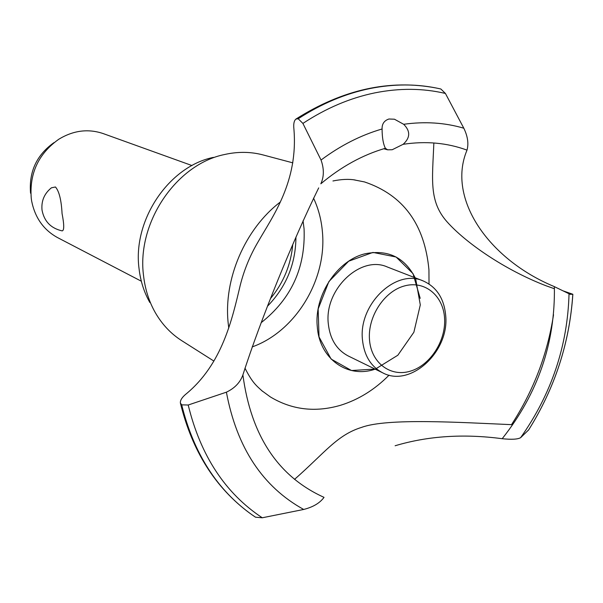 <?xml version="1.0" encoding="UTF-8"?>
<svg xmlns="http://www.w3.org/2000/svg" width="603" height="603" viewBox="0 0 603 603"><rect width="100%" height="100%" fill="white"/><g stroke="black" fill="none" stroke-linecap="round" stroke-linejoin="round"><path stroke-width="0.9" d="M295.945 237.077C295.734 263.797 286.282 286.802 267.604 306.098M292.757 244.562C290.91 264.702 283.553 282.634 270.687 298.342M62.064 213.568C64.227 224.715 64.265 230.489 62.177 230.889C50.893 228.326 44.17 221.384 42.022 210.055C41.177 200.972 44.305 193.555 51.413 187.812L55.468 186.983C59.147 191.226 61.348 200.09 62.064 213.568M191.988 165.554L103.173 133.572C88.159 128.514 73.355 130.406 58.77 139.255C38.381 153.78 29.223 173.566 31.281 198.621L31.665 201.123C35.057 217.841 43.702 230.007 57.594 237.62L141.328 281.209M30.557 193.201C28.801 171.847 36.61 154.986 53.991 142.609M303.053 220.788L304.063 228.778C305.683 267.476 291.37 298.786 261.122 322.718M149.868 302.533C144.14 292.447 140.544 281.239 139.082 268.915C132.374 220.412 168.75 166.375 213.454 157.375M313.545 198.161C318.474 208.683 321.437 220.012 322.439 232.147C326.932 279.822 295.508 331.529 252.129 346.936M213.907 361.084L181.872 340.755C171.003 333.851 162.147 324.482 155.31 312.656C149.084 301.704 145.18 289.515 143.597 276.091C136.308 223.268 176.031 164.25 224.58 154.511C237.914 151.511 250.803 151.67 263.247 154.979L292.839 162.855M353.705 179.8L364.483 181.925C403.196 194.965 424.685 224.256 428.937 269.79L429.019 283.975M389.086 375.141C374.719 389.651 358.529 399.706 340.514 405.291C315.256 412.648 291.86 409.852 270.317 396.895L261.438 390.405M228.771 328.032L228.198 323.276C223.351 279.279 244.991 228.914 280.327 202.013M318.686 187.902C293.473 239.203 260.481 319.756 242.994 374.629L242.896 374.938C240.167 382.498 234.665 388.249 226.396 392.184L188.204 405.012L181.691 404.847L180.372 402.97C180.169 400.332 181.963 397.43 185.762 394.249C222.349 364.287 232.2 319.017 240.296 285.061C244.132 269.91 250.011 255.612 257.911 242.172C272.601 216.387 298.425 181.82 293.887 128.756C293.375 123.969 294.045 120.758 295.885 119.108L298.199 118.753L302.902 123.419L321.037 160.036C324.158 168.78 324.09 176.702 320.834 183.802C341.087 166.76 362.607 154.918 385.385 148.278C383.237 144.019 382.129 137.59 382.083 128.989C381.918 123.917 384.201 120.585 388.95 119.002L394.452 119.213L403.678 124.293C410.522 131.1 410.341 137.77 403.136 144.305L392.214 149.732L387.623 149.823L385.385 148.278M553.524 314.743C547.464 354.232 533.459 390.872 511.517 424.655C459.991 422.439 387.367 417.879 361.687 427.354C337.024 434.959 324.987 452.642 294.52 479.385M181.691 404.847C193.676 453.23 217.02 489.809 251.722 514.593L255.551 517.208L262.275 517.781L303.693 509.46C313.115 507.07 319.892 503.038 324.03 497.354C278.081 476.566 251.044 435.758 242.896 374.938M375.164 369.142C347.75 378.842 319.394 358.906 317.284 326.653C314.005 295.357 337.363 260.097 365.297 253.727C387.97 249.31 404.598 257.338 415.173 277.81M395.123 445.76C427.889 435.954 463.579 433.602 502.193 438.705C511.548 439.693 517.691 439.346 520.63 437.68L528.635 429.924M563.383 290.963L572.85 294.264L570.174 294.317L554.021 286.478C488.377 259.154 446.785 198.47 466.903 150.411M403.136 144.305C425.808 140.868 447.094 142.805 467.008 150.124C468.802 143.642 467.74 136.338 463.813 128.205L445.421 93.45L440.868 89.01M433.859 142.971C432.389 179.604 428.801 201.176 446.981 221.738C465.727 242.836 504.621 269.85 546.107 285.792L554.436 288.739M382.701 372.827L348.315 356.011C336.625 349.853 329.954 339.059 328.288 323.63C324.226 289.327 360.677 254.858 387.314 266.978L422.989 280.847C436.647 286.9 444.23 298.621 445.738 316.002C449.212 352.046 410.213 387.819 382.701 372.827C370.815 366.556 364.061 355.469 362.441 339.572C358.491 304.229 395.9 268.493 422.989 280.847M369.488 339.647C371.071 362.787 390.435 377.312 410.304 371.177C430.195 365.38 446.039 340.853 444.577 318.346C443.416 295.764 424.919 280.297 404.628 285.89C384.322 291.136 367.604 316.598 369.488 339.647M420.201 298.349L412.987 273.596L396.073 256.999L372.956 252.423L348.692 261.197L328.869 281.593L318.15 308.962L319.025 336.934L331.13 359.071L351.511 370.521L375.488 369.036L397.837 355.235L413.877 332.238L420.299 304.899L415.686 278.963M554.368 286.644C555.355 342.843 537.966 393.525 502.193 438.705M403.686 124.293C424.761 121.331 444.803 122.635 463.813 128.205M302.902 123.419C326.148 108.148 350.094 97.98 374.727 92.9C399.329 87.978 422.891 88.166 445.421 93.45M321.037 160.036C340.529 145.504 360.88 135.155 382.083 128.989M298.199 118.753C321.489 103.641 345.459 93.563 370.099 88.52C393.782 83.817 416.537 83.794 438.381 88.453L440.627 88.95M298.093 118.723C321.384 103.61 345.346 93.533 369.993 88.498C392.832 83.953 414.841 83.772 436.014 87.97L438.321 88.445M572.805 294.294C569.616 342.828 554.85 388.106 528.499 430.135M569.036 293.736C567.604 346.001 551.466 393.985 520.63 437.68M303.693 509.46C262.561 486.719 236.798 447.622 226.396 392.184M262.275 517.781C225.258 493.292 200.565 455.702 188.204 405.012M251.677 514.555L249.763 513.183C216.04 488.362 193.314 452.227 181.601 404.786M262.599 391.362C256.463 385.762 252.476 382.943 244.976 368.139M383.787 148.753L387.623 149.823M296.073 118.979C342.715 89.515 389.365 79.174 436.014 87.97M572.85 294.264C569.624 342.821 554.85 388.091 528.545 430.082M253.614 515.904L255.551 517.208M180.425 403.188C192.146 450.999 215.256 487.661 249.763 513.183M332.946 180.975C341.517 179.242 348.926 178.918 355.182 180.003"/></g></svg>

